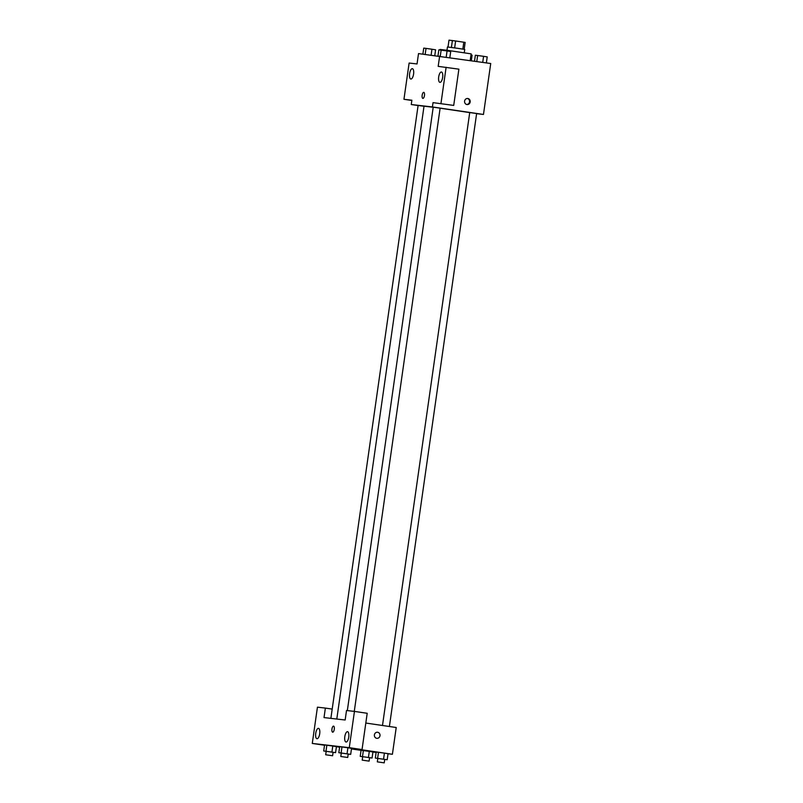 <?xml version="1.0" encoding="UTF-8"?>
<svg xmlns="http://www.w3.org/2000/svg" width="803" height="803" viewBox="0 0 803 803"><rect width="100%" height="100%" fill="white"/><g stroke="black" fill="none" stroke-linecap="round" stroke-linejoin="round"><path stroke-width="1.2" d="M448.024 47.006L448.997 40.15L455.622 40.983L465.158 42.418L464.174 49.304M451.406 47.437L452.39 40.541M462.829 49.083L463.813 42.188M454.649 47.889L455.622 40.983M446.99 50.268L447.462 46.965L457.78 48.331L464.726 49.415L464.254 52.727M470.197 60.496L471.15 53.861L446.98 50.268L440.064 49.435L439.984 49.987M411.849 100.465L403.949 99.301L409.118 63.046L417.038 63.949L418.514 53.59L490.723 63.517L483.466 114.458L476.611 113.675M418.092 105.534L411.266 104.531L411.879 100.214L403.949 99.301M413.585 74.087A5.23 1.997 -81.6 0 0 412.361 68.677A5.23 1.997 -81.6 0 0 409.63 73.565A5.23 1.997 -81.6 0 0 410.845 79.035A5.23 1.997 -81.6 0 0 413.585 74.087M464.596 101.108A3.051 2.821 -83.5 0 1 467.737 98.488A3.051 2.821 -83.5 0 1 470.197 101.84A3.051 2.821 -83.5 0 1 467.045 104.551A3.051 2.821 -83.5 0 1 464.596 101.108M439.663 56.009L438.187 66.368L458.884 69.158L453.715 105.414L433.028 102.633L432.405 106.95L483.466 114.458M466.714 104.49A3.051 2.821 96.5 0 0 467.406 98.468M442.654 77.409A5.23 1.997 -81.6 0 0 441.439 72.009A5.23 1.997 -81.6 0 0 438.699 76.897A5.23 1.997 -81.6 0 0 439.914 82.358A5.23 1.997 -81.6 0 0 442.654 77.409M453.715 105.414L433.028 102.633M446.117 67.271L440.957 103.537M422.88 98.398A3.051 1.164 98.4 0 1 422.87 98.398A3.051 1.164 98.4 0 1 422.167 95.206A3.051 1.164 98.4 0 1 423.753 92.355A3.051 1.164 98.4 0 1 424.466 95.527A3.051 1.164 98.4 0 1 422.88 98.398A3.051 1.164 -81.6 0 1 422.167 95.206A3.051 1.164 -81.6 0 1 423.763 92.355M411.266 104.531L432.405 106.95M389.395 726.504L476.631 113.534L469.725 112.55L382.489 725.49M424.004 106.267L418.102 105.454L330.876 718.364M354.274 711.388L440.124 108.164L433.219 107.18L347.338 710.595M469.725 112.601L440.124 108.204M433.208 107.271L424.024 106.177L336.798 719.046M345.16 720L324.021 717.581L325.366 708.085L317.436 707.172L312.277 743.437L349.275 747.673L354.444 711.408L346.515 710.504L345.16 720M365.817 723.041L396.22 727.508L392.406 754.278L388.04 753.776M334.269 729.285A3.051 1.164 98.4 0 1 332.673 732.175A3.051 1.164 98.4 0 1 331.96 728.983A3.051 1.164 98.4 0 1 333.556 726.133A3.051 1.164 98.4 0 1 334.269 729.285M319.704 733.761A5.23 1.997 98.4 0 1 316.954 738.71A5.23 1.997 98.4 0 1 315.75 733.239A5.23 1.997 98.4 0 1 318.48 728.351A5.23 1.997 98.4 0 1 319.704 733.761M348.773 737.084A5.23 1.997 98.4 0 1 346.033 742.032A5.23 1.997 98.4 0 1 344.818 736.572A5.23 1.997 98.4 0 1 347.548 731.684A5.23 1.997 98.4 0 1 348.773 737.084M333.566 726.133A3.051 1.164 -81.6 0 0 331.97 728.983A3.051 1.164 -81.6 0 0 332.673 732.175M354.444 711.408L367.202 713.285L362.043 749.55L354.113 748.647L392.406 754.278M362.043 749.55L349.275 747.673M324.522 745.234L312.277 743.437M332.191 709.089L325.366 708.085M326.179 751.357L323.709 750.966L324.563 744.923L332.783 746.027L336.427 746.599L335.564 752.642L333.084 752.351M362.685 756.727L360.216 756.336L361.069 750.293L369.29 751.387L372.933 751.969L372.08 758.012L369.591 757.721M384.225 762.85L377.32 761.866L384.225 762.85L384.717 759.397L375.332 758.072L376.195 752.03L384.406 753.124L388.05 753.696L387.197 759.738L384.707 759.447M341.295 753.094L338.826 752.702L339.679 746.66L347.9 747.754L351.543 748.326L350.69 754.368L348.201 754.077M361.069 750.353L351.453 748.938M339.609 747.202L336.407 746.73M376.135 752.411L372.923 752.05M374.399 734.875A3.051 2.821 -83.5 0 1 377.54 732.256A3.051 2.821 -83.5 0 1 380 735.608A3.051 2.821 -83.5 0 1 376.848 738.318A3.051 2.821 -83.5 0 1 374.399 734.875M376.848 738.318A3.051 2.821 96.5 0 0 380 735.608A3.051 2.821 96.5 0 0 377.54 732.256M375.332 758.072L387.197 759.738M376.195 752.03L384.406 753.124L383.553 759.166M377.621 758.333L378.484 752.291M360.216 756.336L372.08 758.012M369.109 761.124L369.601 757.671L367.463 757.329L362.695 756.687L362.203 760.14L369.109 761.124L362.203 760.14M361.069 750.293L369.29 751.387L368.436 757.44M362.504 756.597L363.357 750.554M338.826 752.702L350.69 754.368M347.719 757.48L348.211 754.027L346.073 753.686L341.295 753.043L340.813 756.496L347.719 757.48L340.813 756.496M339.679 746.66L347.9 747.754L347.047 753.796M341.114 752.963L341.968 746.92M323.709 750.966L335.564 752.642M332.603 755.753L333.094 752.301L330.956 751.959L326.179 751.317L325.687 754.77L332.603 755.753L325.687 754.77M324.563 744.923L332.783 746.027L331.93 752.07M325.998 751.237L326.851 745.184M474.523 61.138L475.356 55.226L483.577 56.32L487.22 56.893L486.367 62.875M476.801 61.47L477.644 55.487M482.723 62.343L483.577 56.32M482.994 56.24L478.869 55.658M470.98 54.985L472.104 55.166L471.321 60.667M438.006 55.819L438.85 49.856L447.07 50.95L450.714 51.522L449.861 57.505M440.285 56.1L441.138 50.117M446.217 56.973L447.07 50.95M446.488 50.87L442.363 50.288M422.89 54.082L423.733 48.12L426.022 48.381L435.597 49.796L434.794 55.447M425.178 54.353L426.022 48.381M431.131 55.026L431.954 49.224M431.372 49.134L427.246 48.561M377.32 761.866L377.811 758.413"/></g></svg>
